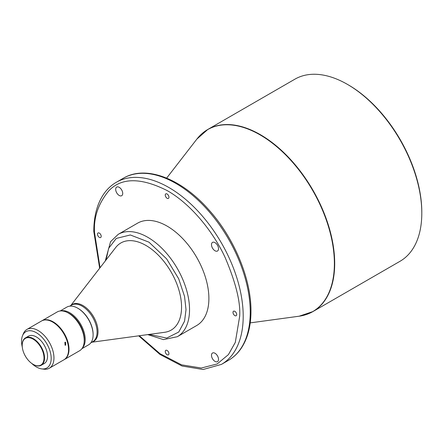 <?xml version="1.0" encoding="UTF-8"?>
<svg xmlns="http://www.w3.org/2000/svg" width="444" height="444" viewBox="0 0 444 444"><rect width="100%" height="100%" fill="white"/><g stroke="black" fill="none" stroke-linecap="round" stroke-linejoin="round"><path stroke-width="0.67" d="M234.843 311.338A2.614 1.51 -120 0 0 233.538 311.211A2.614 1.51 -120 0 0 233.139 313.303A2.614 1.51 -120 0 0 234.843 315.606A2.614 1.51 -120 0 0 236.153 315.734A2.614 1.51 -120 0 0 236.552 313.642A2.614 1.51 -120 0 0 234.843 311.338M167.099 194A2.614 1.51 -120 0 0 165.795 193.873A2.614 1.51 -120 0 0 165.396 195.965A2.614 1.51 -120 0 0 167.099 198.268A2.614 1.51 -120 0 0 168.409 198.401A2.614 1.51 -120 0 0 168.809 196.304A2.614 1.51 -120 0 0 167.099 194M99.356 233.117A2.614 1.51 -120 0 0 98.052 232.983A2.614 1.51 -120 0 0 97.652 235.081A2.614 1.51 -120 0 0 99.356 237.385A2.614 1.51 -120 0 0 100.666 237.512A2.614 1.51 -120 0 0 101.066 235.42A2.614 1.51 -120 0 0 99.356 233.117M167.099 350.449A2.614 1.51 -120 0 0 165.795 350.322A2.614 1.51 -120 0 0 165.396 352.414A2.614 1.51 -120 0 0 167.099 354.717A2.614 1.51 -120 0 0 168.409 354.845A2.614 1.51 -120 0 0 168.809 352.752A2.614 1.51 -120 0 0 167.099 350.449M215.001 353.263A4.978 2.875 -120 0 0 212.515 353.019A4.978 2.875 -120 0 0 211.755 357.009A4.978 2.875 -120 0 0 215.001 361.394A4.978 2.875 -120 0 0 217.493 361.638A4.978 2.875 -120 0 0 218.254 357.653A4.978 2.875 -120 0 0 215.001 353.263M215.001 242.64A4.978 2.875 -120 0 0 212.515 242.391A4.978 2.875 -120 0 0 211.755 246.381A4.978 2.875 -120 0 0 215.001 250.766A4.978 2.875 -120 0 0 217.493 251.015A4.978 2.875 -120 0 0 218.254 247.025A4.978 2.875 -120 0 0 215.001 242.64M119.197 187.329A4.978 2.875 -120 0 0 116.711 187.079A4.978 2.875 -120 0 0 115.951 191.07A4.978 2.875 -120 0 0 119.197 195.454A4.978 2.875 -120 0 0 121.689 195.704A4.978 2.875 -120 0 0 122.45 191.714A4.978 2.875 -120 0 0 119.197 187.329M421.8 213.153L421.8 212.138A103.89 59.984 60 0 0 348.34 84.898L347.458 84.388A105.134 60.7 60 0 1 421.8 213.153A105.134 60.7 60 0 1 400.027 261.283L312.926 311.571A105.134 60.7 -120 0 0 334.698 263.442A105.134 60.7 -120 0 0 260.356 134.676A105.134 60.7 -120 0 0 207.792 129.47A105.134 60.7 -120 0 0 202.114 133.544M118.198 234.354L137.551 223.177A59.102 34.121 60 0 1 167.099 226.107A59.102 34.121 60 0 1 205.711 278.183A59.102 34.121 60 0 1 196.653 325.541L177.295 336.719A59.102 34.121 -120 0 0 189.538 309.662A59.102 34.121 -120 0 0 147.747 237.279A59.102 34.121 -120 0 0 118.198 234.354L110.573 241.675L105.245 261.017M70.729 305.577L115.729 247.486A50.305 29.043 60 0 1 145.987 245.477A50.305 29.043 60 0 1 180.203 295.082A50.305 29.043 60 0 1 164.685 332.29L91.88 342.213M81.896 348.695L88.6 344.822A21.773 12.571 -120 0 0 93.112 334.854L93.112 334.349A21.151 12.21 -120 0 0 78.155 308.441L77.717 308.186A21.773 12.571 -120 0 0 77.717 308.186A21.773 12.571 -120 0 0 66.828 307.109L60.123 310.983M93.112 334.854A21.773 12.571 -120 0 0 77.717 308.192L78.155 308.441M82.279 348.151A21.773 12.571 -120 0 0 83.505 330.358A21.773 12.571 -120 0 0 69.797 312.759A21.773 12.571 -120 0 0 60.784 310.922M84.205 341.464A21.151 12.21 -120 0 0 69.358 313.519A21.151 12.21 -120 0 0 67.538 312.604M64.147 359.657A22.394 12.932 -120 0 0 64.369 359.535L79.587 350.749A22.394 12.932 -120 0 0 84.227 340.493L84.227 339.477A21.151 12.21 -120 0 0 69.27 313.575L68.387 313.064A22.394 12.932 -120 0 0 57.193 311.954L41.969 320.746A22.394 12.932 -120 0 0 41.753 320.873M84.227 340.493A22.394 12.932 -120 0 0 68.387 313.064L69.27 313.575M64.369 359.535A22.394 12.932 -120 0 0 67.799 341.586A22.394 12.932 -120 0 0 53.169 321.85A22.394 12.932 -120 0 0 41.969 320.746M64.907 342.291L65.09 345.249L65.684 345.116L65.518 342.163L64.907 342.291M26.929 329.431L41.531 320.995A22.394 12.932 60 0 1 52.731 322.105A22.394 12.932 60 0 1 67.36 341.841A22.394 12.932 60 0 1 63.925 359.79L49.323 368.22A22.394 12.932 -120 0 0 52.753 350.272A22.394 12.932 -120 0 0 38.123 330.536A22.394 12.932 -120 0 0 26.929 329.431A22.394 12.932 -120 0 0 23.332 333.76L22.522 335.742A20.957 12.099 -120 0 0 22.289 347.064M31.729 363.42A20.957 12.099 -120 0 0 36.364 366.955A20.957 12.099 -120 0 0 41.653 368.881L43.773 369.169A22.394 12.932 -120 0 0 49.323 368.22M41.653 368.881A20.957 12.099 -120 0 0 50.938 355.15A20.957 12.099 -120 0 0 36.364 332.728A20.957 12.099 -120 0 0 22.522 335.742M25.475 337.884L28.466 336.158A15.801 9.124 60 0 1 36.364 336.941A15.801 9.124 60 0 1 46.687 350.865A15.801 9.124 60 0 1 44.267 363.525L41.275 365.251A15.801 9.124 -120 0 0 43.695 352.591A15.801 9.124 -120 0 0 33.372 338.667A15.801 9.124 -120 0 0 25.475 337.884A15.801 9.124 -120 0 0 22.2 345.116A15.801 9.124 -120 0 0 22.2 345.271M33.372 364.469L33.111 364.319A15.429 8.908 -120 0 0 44.017 358.019A15.429 8.908 -120 0 0 33.111 339.122A15.429 8.908 -120 0 0 22.2 345.421A15.429 8.908 -120 0 0 33.111 364.319L33.372 364.469A15.801 9.124 -120 0 0 41.275 365.251M166.65 178.111L196.881 139.083L207.792 129.47L294.888 79.182A105.134 60.7 60 0 1 347.458 84.388L348.34 84.898M139.316 335.747L159.979 353.657L181.557 364.84L201.326 368.032L217.172 363.947L228.405 354.628L235.298 342.429L239.682 316.267C240.637 302.175 235.797 282.617 225.169 257.598C213.98 233.078 191.736 204.456 167.099 190.548C141.02 177.483 121.667 177.483 109.035 190.548C98.402 203.313 93.562 217.283 94.517 232.456L100.044 267.726M196.881 139.083A105.073 60.667 60 0 1 260.084 134.882A105.073 60.667 60 0 1 334.382 263.57A105.073 60.667 60 0 1 299.145 316.206L250.227 322.877M306.56 314.446A105.134 60.7 -120 0 0 312.926 311.571L299.145 316.206M228.466 360.334C233.638 357.326 237.984 353.18 241.486 347.891C247.785 338.2 250.943 325.968 250.971 311.189C251.26 278.926 234.149 237.901 208.802 209.79C181.424 178.521 145.826 164.73 123.332 178.233A105.134 60.7 60 0 1 175.902 183.439A105.134 60.7 60 0 1 250.244 312.204A105.134 60.7 60 0 1 228.466 360.334L221.428 364.396A105.134 60.7 -120 0 0 243.201 316.267A105.134 60.7 -120 0 0 168.859 187.501A105.134 60.7 -120 0 0 116.295 182.295C111.056 185.331 106.677 189.544 103.147 194.922C96.936 204.584 93.817 216.755 93.789 231.441L99.661 268.226M92.119 342.074A21.334 12.315 -120 0 0 98.019 331.662A21.334 12.315 -120 0 0 82.934 305.533A21.334 12.315 -120 0 0 70.962 305.439M90.876 342.796L92.696 341.741A21.151 12.21 -120 0 0 97.075 332.062A21.151 12.21 -120 0 0 82.118 306.155A21.151 12.21 -120 0 0 71.54 305.106L69.725 306.155M106.077 259.945L108.658 248.301L116.284 238.417L130.336 234.97L148.956 242.169L166.639 258.88L178.704 278.81L184.543 296.398L186.019 309.662L184.549 321.212L178.732 332.045L166.705 338.062L149.073 334.415M123.332 178.233L116.295 182.295M138.695 335.831L159.945 354.423L182.018 366.006L203.119 369.502L221.428 364.396M147.73 334.598L163.464 339.616L177.295 336.719M22.2 345.421L22.2 345.116"/></g></svg>
